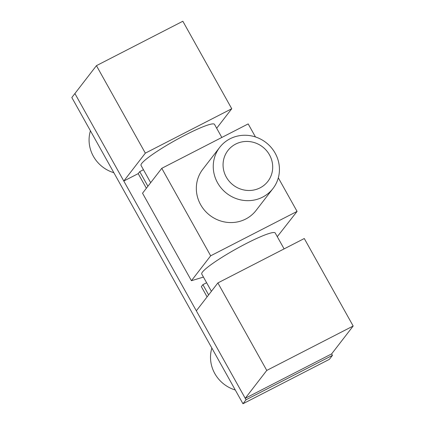 <?xml version="1.0" encoding="UTF-8"?>
<svg xmlns="http://www.w3.org/2000/svg" width="425" height="425" viewBox="0 0 425 425"><rect width="100%" height="100%" fill="white"/><g stroke="black" fill="none" stroke-linecap="round" stroke-linejoin="round"><path stroke-width="0.64" d="M226.281 177.066A25.245 24.092 -142.3 0 1 248.099 141.472A25.245 24.092 -142.3 0 1 269.269 179.355A25.245 24.092 -142.3 0 1 226.281 177.066M217.542 182.761A33.66 32.119 -142.3 0 1 219.704 147.379A33.66 32.119 -142.3 0 1 265.981 142.534A33.66 32.119 -142.3 0 1 272.983 188.535A33.66 32.119 -142.3 0 1 217.542 182.761M278.317 177.836L297.075 211.406L210.667 255.813L161.771 168.321L248.179 123.914L255.468 136.956M272.983 188.535L256.062 210.444A33.66 32.119 -142.3 0 1 200.621 204.664A33.66 32.119 -142.3 0 1 202.783 169.283L219.704 147.379M277.275 236.677L297.075 211.406M161.771 168.321L142.54 193.216L191.436 280.707L210.667 255.813M191.436 280.707L203.447 277.084M211.4 291.306L201.758 274.056A42.08 5.137 -29.2 0 1 203.214 271.177A42.08 5.137 -29.2 0 1 242.569 245.453A42.08 5.137 -29.2 0 1 275.219 232.996L284.102 248.896M150.684 182.67L141.042 165.415A42.08 5.137 -29.2 0 1 177.884 138.954A42.08 5.137 -29.2 0 1 214.503 124.36L221.823 137.456M211.857 348.086A33.66 32.119 37.7 0 0 214.8 373.548A33.66 32.119 37.7 0 0 235.285 389.996M245.23 398.31L196.334 310.813L217.871 282.933L304.279 238.526L353.175 326.017L331.638 353.903L245.23 398.31L266.767 370.425L353.175 326.017M266.767 370.425L217.871 282.933M90.424 130.81A33.66 32.119 37.7 0 0 93.367 156.273A33.66 32.119 37.7 0 0 113.852 172.72M216.676 128.249L231.747 108.742L145.339 153.149L123.797 181.034L138.199 173.634L139.74 171.642L143.453 169.729M231.747 108.742L182.846 21.25L96.438 65.657L74.901 93.537L123.797 181.034M96.438 65.657L145.339 153.149M331.638 353.903L332.451 355.358L329.375 359.343L242.967 403.75L71.825 97.522L74.901 93.537L246.043 399.766L242.967 403.75M332.451 355.358L246.043 399.766M146.37 188.254L138.199 173.634M207.087 296.889L201.36 286.647L202.9 284.654L206.614 282.742M147.911 186.262L139.74 171.642M208.627 294.897L202.9 284.654"/></g></svg>
